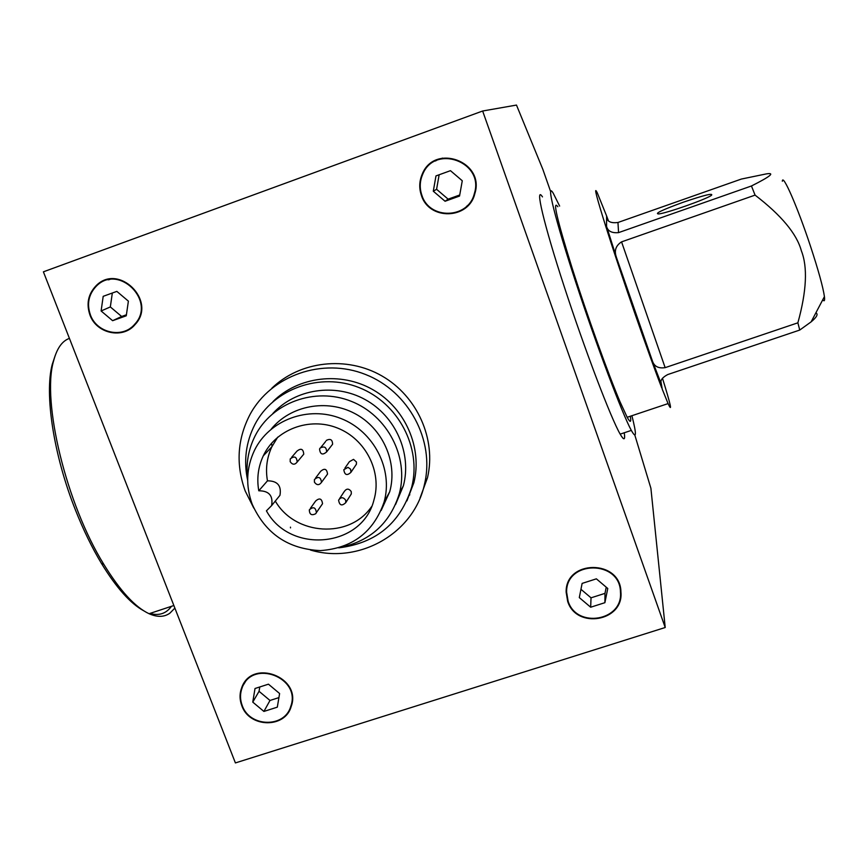 <?xml version="1.0" encoding="UTF-8"?>
<svg xmlns="http://www.w3.org/2000/svg" width="868" height="868" viewBox="0 0 868 868"><rect width="100%" height="100%" fill="white"/><g stroke="black" fill="none" stroke-linecap="round" stroke-linejoin="round"><path stroke-width="1.3" d="M242.205 705.5C239.991 699.565 239.948 693.716 242.085 687.955C251.959 658.79 301.532 677.507 290.758 706.368C284.834 728.111 249.55 727.417 242.205 705.5M315.605 477.986L320.639 471.324C324.578 467.939 326.878 468.85 327.54 474.08L326.433 475.599M314.422 482.163L314.422 479.537C318.447 476.076 320.802 477.02 321.486 482.358C319.142 485.451 316.798 485.386 314.422 482.163M271.283 429.02C290.53 405.464 326.813 398.607 354.773 413.526C382.831 428.26 397.935 462.34 389.71 491.765L381.161 510.471M252.23 504.33C245.514 485.841 246.262 467.863 254.465 450.373C269.21 419.949 308.368 405.367 341.081 418.56C373.924 431.407 393.312 469.317 384.101 502.04C373.696 532.03 352.473 548.218 320.433 550.605C288.274 549.119 265.532 533.701 252.23 504.33M310.375 508.377L315.626 501.031C319.522 497.624 321.822 498.525 322.527 503.722L321.54 505.154M315.746 513.693C311.601 515.798 309.464 514.518 309.323 509.852C313.305 506.38 315.659 507.303 316.386 512.608L315.746 513.693M339.583 498.633L344.292 491.483C346.549 488.358 348.871 488.38 351.247 491.57L351.301 493.957L350.379 495.4M345.692 500.218L345.757 502.648C341.862 506.304 339.475 505.469 338.596 500.131C340.896 496.93 343.272 496.963 345.692 500.218M344.911 468.112L349.403 461.678L353.526 459.367L356.444 461.993L356.423 464.196L355.381 465.747M348.003 467.353L350.607 469.187L350.965 472.279C347.037 475.946 344.639 475.089 343.804 469.707L348.003 467.353M326.27 440.445C330.382 438.34 332.487 439.609 332.585 444.253L331.326 445.87M320.162 448.029C324.361 445.881 326.509 447.172 326.618 451.913C322.527 455.407 320.173 454.452 319.554 449.027L320.162 448.029M291.615 457.327L296.954 451.143C301.033 447.91 303.301 448.93 303.746 454.192L302.433 455.754M290.183 461.7L290.238 458.933C294.404 455.635 296.715 456.676 297.171 462.036C294.794 464.998 292.473 464.879 290.183 461.7M272.823 413.526C295.239 388.886 334.961 382.788 365.265 399.638C395.656 416.347 411.931 453.421 403.392 485.754L395.548 504.525M247.662 479.505C245.763 464.163 248.248 449.646 255.083 435.953C271.847 402.589 315.084 386.77 351.225 401.309C387.486 415.501 409.088 457.132 399.389 493.436C390.209 523.176 370.3 541.231 339.648 547.599M273.029 401.559C298.364 376.354 340.95 371.211 373.131 389.841C405.399 408.329 422.597 447.91 413.873 482.695L406.918 500.879M247.662 480.395C243.474 460.799 245.883 442.17 254.877 424.517C273.42 388.723 320.097 371.916 359.102 387.605C398.249 402.904 421.739 447.638 411.747 486.97C400.669 522.872 376.354 543.173 338.791 547.849M271.868 388.191C300.046 360.936 346.668 355.576 381.974 375.974C417.356 396.231 436.485 439.371 427.501 477.682L420.025 498.113M253.792 508.106L245.232 491.038C235.695 464.597 237.289 439.078 250.027 414.481C271.087 375.367 322.538 357.225 365.569 374.499C408.741 391.381 434.922 440.401 424.571 483.943C414.199 533.288 359.222 564.558 310.484 550.041M568.106 601.188L566.62 592.171C565.784 559.99 620.175 559.773 620.457 592.085C623.267 620.945 576.602 628.92 568.106 601.188M435.432 161.003L438.763 159.072M466.962 206.682L463.707 208.711M421.436 195.484C418.973 188.323 419.222 181.26 422.163 174.305C434.401 142.84 485.342 161.589 474.807 193.727C468.85 219.506 429.193 220.722 421.436 195.484M108.229 279.887L109.26 279.203M131.6 327.822L130.395 328.115M89.947 314.997C86.182 303.909 88.145 294.241 95.838 285.995C118.232 262.255 157.607 300.968 135.104 324.513C123.093 339.377 96.467 333.735 89.947 314.997M567.108 586.464L567.043 585.9M567.661 601.329L566.142 592.139C565.318 559.404 620.62 559.187 620.935 592.052C623.81 621.423 576.309 629.56 567.661 601.329M241.781 705.641C239.525 699.586 239.481 693.63 241.662 687.771C251.72 658.107 302.14 677.149 291.192 706.509C285.171 728.643 249.257 727.937 241.781 705.641M683.279 202.222C662.089 209.958 653.93 213.864 658.834 213.94C667.242 213.007 705.619 199.477 711.369 195.419C713.843 192.772 704.48 195.04 683.279 202.222M630.331 416.239C631.383 422.651 630.331 422.998 627.184 417.291L620.023 401.786C608.056 373.62 586.92 314.726 572.229 268.396C557.104 219.778 552.298 199.217 557.82 206.714M661.698 387.779C648.83 354.578 621.488 275.905 606.927 230.063L652.486 361.142C654.255 366.448 658.476 368.618 665.148 367.652L621.564 241.868L755.073 195.116C781.352 215.307 796.77 233.85 801.348 250.754C807.783 267.073 806.632 291.095 797.876 322.82L799.743 330.057L811.135 321.854C816.777 317.156 818.372 314.14 815.909 312.795M621.564 241.868C615.792 245.611 614.056 250.668 616.345 257.058L606.927 230.063M606.743 229.402L606.58 226.45C607.828 231.17 611.821 233.232 618.569 232.624L617.962 222.49L741.37 179.058L766.346 173.893C775.406 172.417 770.448 176.443 751.449 185.98L755.073 195.116M606.298 228.1C596.533 197.112 593.506 185.318 597.227 192.718L606.613 215.958L606.526 228.729M617.962 222.49C611.701 223.293 607.969 221.937 606.765 218.411L606.613 215.958M606.819 216.447L608.218 220.45M607.242 217.64L608.349 220.581M662.479 378.274C670.758 404.9 672.624 413.342 668.089 403.598L662.251 389.222L661.025 382.17M799.743 330.057L667.742 374.553C662.479 377.352 660.255 380.206 661.069 383.092L662.251 389.222M822.734 299.818C824.35 301.793 824.915 300.719 824.426 296.606C823.048 287.113 818.405 270.317 810.495 246.241C797.583 207.094 782.6 172.906 782.339 181.238M134.128 325.565L132.652 326.325M174.869 608.11L169.922 613.144C164.28 617.191 157.325 617.387 149.079 613.719C135.082 607.166 119.99 590.696 103.802 564.319C66.228 503.787 41.631 401.45 53.556 361.066C56.811 348.513 62.095 340.961 69.418 338.39M290.509 527.896L290.454 527.136M55.216 355.489L52.275 364.278C44.29 393.985 53.588 455.418 75.7 510.644C83.491 530.229 92.073 547.816 101.447 563.419C116.388 587.799 130.471 603.585 143.719 610.779M149.969 613.426C158.996 615.998 166.157 613.633 171.463 606.309M542.467 196.895C534.623 184.765 543.487 223.098 564.178 286.473C584.793 349.717 610.909 418.181 620.164 434.13C623.994 440.738 625.351 440.293 624.244 432.763M631.904 415.707C636.743 434.77 636.548 439.675 631.329 430.409C622.443 414.318 596.566 345.692 575.831 282.425C554.999 219.018 545.69 180.804 553.166 193.087L559.632 206.074M438.882 159.56L442.485 158.095M469.588 203.861L466.593 206.356M421.891 195.322C419.483 188.291 419.711 181.369 422.597 174.533C434.597 143.567 484.724 162.023 474.329 193.629C468.449 218.931 429.508 220.103 421.891 195.322M109.422 279.659L110.475 279.029M132.544 327.052L131.361 327.399M90.38 314.845C86.681 303.952 88.612 294.458 96.153 286.353C118.157 263.004 156.88 301.066 134.735 324.209C122.93 338.791 96.782 333.247 90.38 314.845M112.33 293.015L110.334 306.936L121.65 316.484L126.413 314.769M101.111 310.972L103.194 296.324L116.844 291.388L128.388 301.142L126.261 315.8L112.623 320.693L101.111 310.972L110.334 306.936M112.623 320.693L121.65 316.484M439.143 174.772L436.593 189.289L448.138 199.152L459.736 194.985M433.295 191.21L435.975 175.911L450.47 170.671L462.275 180.761L459.541 196.059L445.067 201.257L433.295 191.21L436.593 189.289M445.067 201.257L448.138 199.152M634.855 435.172L650.902 488.283L665.213 627.51L482.651 111.006L516.482 105.071L542.901 169.499L550.605 191.47M482.651 111.006L43.4 271.825L235.402 762.929L665.213 627.51M661.242 383.906L652.486 361.142M797.876 322.82L665.148 367.652M751.449 185.98L618.569 232.624M616.345 257.058L606.58 226.45M579.303 597.596L582.124 583.404L596.37 578.837L607.763 588.493L604.898 602.685L590.674 607.22L579.303 597.596M580.952 589.307L591.021 597.824L604.985 593.365L606.233 587.191M604.898 602.685L604.985 593.365M590.674 607.22L591.021 597.824M275.297 501.064C295.153 535.654 349.717 539.006 371.547 506.662M277.738 437.136L271.868 446.76C266.845 457.577 265.369 468.937 267.463 480.839C277.434 480.829 281.601 485.646 279.963 495.313L276.61 499.447M266.422 510.84C290.183 554.478 362.357 547.567 373.945 499.979C382.278 471.921 365.754 439.089 337.478 428.032C309.334 416.673 275.601 429.465 263.275 455.863C258.132 466.951 256.635 478.594 258.783 490.789C269.004 490.778 273.279 495.715 271.608 505.61L266.422 510.84M267.463 480.839L258.783 490.789M252.762 702.114L255.018 688.498L268.451 684.179L279.604 693.532L277.315 707.16L263.905 711.435L252.762 702.114L259.055 691.308L269.991 700.465L278.921 697.612M259.782 686.968L259.055 691.308M263.905 711.435L269.991 700.465M409.164 495.378L409.815 494.814M271.532 443.244L272.075 446.336M291.778 704.393L290.758 706.368M327.54 474.08L321.486 482.358M389.71 491.765L384.101 502.04M322.527 503.722L316.386 512.608M351.301 493.957L345.757 502.648M356.423 464.196L350.965 472.279M325.684 441.432L320.889 447.378M332.585 444.253L326.618 451.913M303.746 454.192L297.171 462.036M403.392 485.754L399.389 493.436M413.873 482.695L411.747 486.97M427.501 477.682L424.571 483.943M620.37 587.853L620.457 592.085M566.142 592.139L566.435 588.732M241.662 687.771L246.1 680.555M627.184 417.291L668.089 403.598M824.426 296.606L811.135 321.854M173.86 605.517L149.079 613.719M101.447 563.419L103.802 564.319M52.275 364.278L53.556 361.066M620.164 434.13L631.329 430.409M474.97 193.13L474.329 193.629M135.809 323.677L134.735 324.209M279.963 495.313L271.608 505.61M271.868 446.76L263.275 455.863"/></g></svg>
